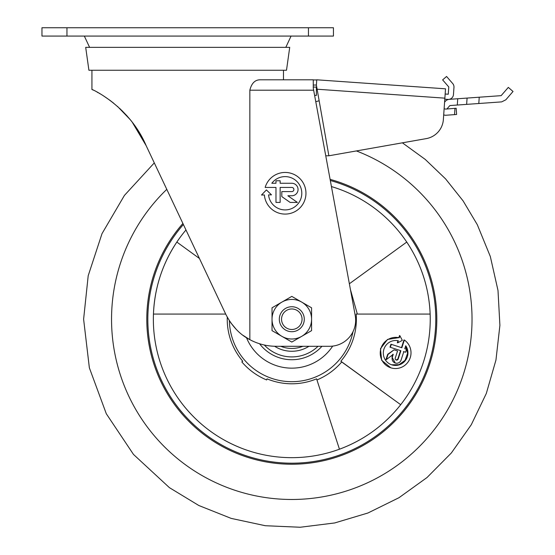 <?xml version="1.0" encoding="UTF-8"?>
<svg xmlns="http://www.w3.org/2000/svg" width="555" height="555" viewBox="0 0 555 555"><rect width="100%" height="100%" fill="white"/><g stroke="black" fill="none" stroke-linecap="round" stroke-linejoin="round"><path stroke-width="0.83" d="M199.432 258.477L176.844 242.063L199.432 258.477M406.76 242.063L349.366 283.765L406.76 242.063C421.224 263.812 429.022 287.816 430.153 314.075L356.164 314.075A64.567 64.567 0 0 1 340.846 361.222L400.71 404.706C384.414 425.227 363.997 440.066 339.452 449.217L316.586 378.843A64.567 64.567 0 0 1 267.017 378.843L266.657 379.953C256.951 375.895 248.675 369.88 241.814 361.902L242.757 361.222A64.567 64.567 0 0 1 227.266 317.196M399.877 335.692L399.489 335.567L398.858 337.641L399.246 337.766L399.877 335.692L402.313 340.354L397.685 342.858L398.323 340.763A12.494 12.3 -72 0 0 383.755 349.74A12.494 12.3 -72 0 0 405.504 360.32A12.494 12.3 -72 0 0 405.74 345.737L404.768 348.707L406.524 349.275L405.559 352.245L403.804 351.676L401.105 359.994A4.683 4.613 -72 0 1 395.271 363.019A4.683 4.613 -72 0 1 392.329 357.142L393.238 354.34L386.349 359.612L388.035 354.43L394.064 349.823L397.567 350.961L395.257 358.093A1.561 1.54 -72 0 0 396.235 360.049A1.561 1.54 -72 0 0 398.178 359.043L400.883 350.725L390.352 347.305L391.317 344.336L401.848 347.756L404.359 340.035A15.616 15.38 -72 0 1 390.803 367.805A15.616 15.38 -72 0 1 380.82 348.817A15.616 15.38 -72 0 1 399.246 337.766M398.858 337.641L387.508 339.438L380.466 348.713L381.653 360.257L390.803 367.805M401.487 347.638L403.978 339.91L404.359 340.035M397.956 340.645L397.318 342.74L397.685 342.858M391.58 364.774L398.989 364.697L405.06 360.334L407.585 353.251L405.643 346.022M403.457 351.558L405.206 352.134M392.885 354.229L391.976 357.025L395.271 363.019M394.064 349.823L387.681 354.319L385.989 359.494L386.349 359.612M387.681 354.319L388.035 354.43M396.055 359.98L398.178 359.043M391.317 344.336L390.963 344.218L389.998 347.187L400.883 350.725M400.53 350.607L397.824 358.925M389.998 347.187L390.352 347.305M246.503 337.717A48.923 48.923 0 0 0 332.674 346.112A48.923 48.923 0 0 1 246.503 337.717M229.361 320.734A62.458 62.458 0 0 0 352.994 331.744M166.791 189.352A180.264 180.264 0 0 0 269.834 498.14A180.264 180.264 0 0 0 356.407 150.939M182.9 223.471A145.008 145.008 0 0 0 278.901 463.654A145.008 145.008 0 0 0 330.1 179.362M183.386 224.498A143.967 143.967 0 0 0 278.825 462.606A143.967 143.967 0 0 0 330.308 180.5M185.967 229.964A138.452 138.452 0 0 0 278.423 457.022A138.452 138.452 0 0 0 331.432 186.563M153.451 314.075L225.691 314.075L153.451 314.075C154.574 287.872 162.372 263.868 176.844 242.063M244.151 449.217C219.62 440.087 199.203 425.248 182.893 404.706M339.452 449.217L316.947 379.953C326.618 375.908 334.88 369.914 341.727 361.971L400.71 404.706M430.153 314.075L357.33 314.075L350.42 289.495M280.761 346.285A29.228 29.228 0 0 0 302.843 346.285M274.6 346.264A32.051 32.051 0 0 0 308.969 346.285M264.305 345.002A37.691 37.691 0 0 0 318.036 346.285M259.553 343.739A40.515 40.515 0 0 0 321.949 346.285M146.041 145.403L138.958 131.903M138.937 131.868L132.256 122.183M127.171 116.044L121.441 110.063M105.374 97.118L103.653 95.994M99.345 93.379L100.087 93.809M104.125 96.299L110.105 100.434M119.776 108.475L130.439 119.887M132.173 122.079L146.138 145.632C128.954 105.027 89.945 88.252 91.936 89.466C89.896 88.273 128.809 104.84 146.138 145.632L225.836 314.38C231.955 326.201 239.961 334.63 249.847 339.66A55.694 55.694 0 0 0 276.196 346.285L329.635 346.285A26.023 26.023 0 0 0 355.235 315.58L313.27 88.127L313.27 79.802L260.302 79.802C255.057 79.753 251.568 83.222 249.847 90.208L249.847 339.66M249.743 339.604L243.048 335.352M236.486 329.642L230.616 322.601M314.609 95.411L316.392 95.411L316.392 87.086L313.27 87.086L313.27 88.127M275.981 202.422L275.981 187.437L265.151 187.437A20.819 20.819 0 0 1 298.319 177.149A20.819 20.819 0 0 1 294.816 211.698A20.819 20.819 0 0 1 264.388 194.965L261.495 195.02L266.4 189.935L271.485 194.84L268.565 194.895A16.657 16.657 0 0 0 291.229 208.763A16.657 16.657 0 0 0 298.389 183.171A16.657 16.657 0 0 0 271.818 183.268L275.981 183.268L275.981 180.77L280.143 180.77L280.143 183.268L291.805 183.268A6.244 6.244 0 0 1 298.049 189.519A6.244 6.244 0 0 1 291.805 195.762L287.878 195.762L297.397 202.422L290.133 202.422L281.808 196.595L281.808 191.6L291.805 191.6A2.081 2.081 0 0 0 293.886 189.519A2.081 2.081 0 0 0 291.805 187.437L280.143 187.437L280.143 202.422L275.981 202.422M91.936 70.256L91.936 89.466L93.275 90.118M97.16 92.151L98.18 92.72M103.48 95.883L104.028 96.237M110.119 100.448L113.817 103.313M117.514 106.428L130.196 119.589M135.656 126.838L138.93 131.861M140.235 134.039L146 145.313M308.455 36.075L41.965 36.075L41.965 27.75L333.444 27.75L333.444 36.075L308.455 36.075L308.455 27.75M88.911 70.256L286.498 70.256L289.717 47.355L85.692 47.355L88.911 70.256M281.545 319.222A10.254 10.254 0 0 0 296.932 328.102A10.254 10.254 0 0 0 296.932 310.342A10.254 10.254 0 0 0 281.545 319.222M279.311 319.222A12.494 12.494 0 0 0 298.049 330.038A12.494 12.494 0 0 0 298.049 308.407A12.494 12.494 0 0 0 279.311 319.222M311.577 307.803L311.577 330.641L301.691 336.351A19.779 19.779 0 0 0 301.691 302.093L291.805 296.384L281.912 302.093A19.779 19.779 0 0 0 281.912 336.351A19.779 19.779 0 0 0 301.691 336.351L291.805 342.06L272.026 330.641L272.026 307.803L281.912 302.093A19.779 19.779 0 0 1 301.691 302.093L311.577 307.803M444.59 102.141L445.124 101.509A6.244 6.244 0 0 1 449.432 99.331L501.144 95.654L508.311 87.392L513.035 91.478L505.806 99.817L501.671 101.884L449.876 105.561L446.9 108.988M313.27 85.04L316.385 85.04M316.745 79.941L313.27 79.941M316.385 85.102L316.752 79.809L445.519 88.814L443.369 119.575A20.819 20.819 0 0 1 426.212 138.625L328.872 155.788L316.385 85.102M445.159 94.01L448.273 94.225L448.78 86.955L442.633 79.885L446.56 76.472L452.707 83.541A5.203 5.203 0 0 1 453.969 87.322L453.463 94.586A5.203 5.203 0 0 1 447.906 99.414L444.791 99.199M316.752 79.809L445.519 88.814M443.695 114.947L445.415 115.28L456.598 114.483L456.175 108.253L445.63 109.092L444.125 108.794M457.736 98.741L457.299 105.034M467.081 98.075L466.644 104.375M328.872 155.788L325.75 155.788M315.767 101.676L319.153 100.767M391.976 357.025L392.329 357.142M313.651 90.208L249.847 90.208M66.954 36.075L66.954 27.75M479.236 97.215L478.798 103.507M317.113 89.23L444.867 98.159M454.524 114.635L454.961 108.35M402.389 142.829L425.234 159.41L445.61 178.911L463.092 200.875L477.307 224.706L490.336 256.535L498.002 290.494L499.902 325.376L495.955 360.042L486.312 393.467L471.285 424.728L451.333 452.991L427.01 477.536L398.969 497.717L367.93 513L334.707 522.949L300.186 527.25L265.325 525.724L231.171 518.391L198.829 505.508L169.428 487.658L133.491 454.434L106.296 413.739L89.362 367.826L83.611 319.222L88.203 275.717L102.009 233.648L124.417 195.422L154.29 162.899M283.473 70.256L283.473 79.802M285.811 47.355L291.07 36.075M89.598 47.355L84.339 36.075"/></g></svg>
